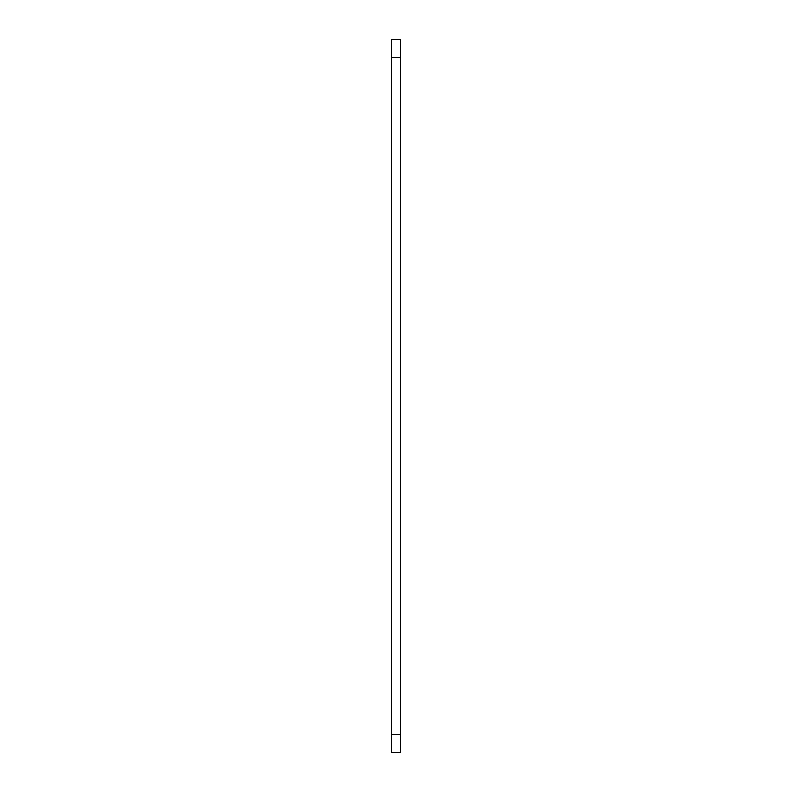 <?xml version="1.0" encoding="UTF-8"?>
<svg xmlns="http://www.w3.org/2000/svg" width="792" height="792" viewBox="0 0 792 792"><rect width="100%" height="100%" fill="white"/><g stroke="black" fill="none" stroke-linecap="round" stroke-linejoin="round"><path stroke-width="1.19" d="M400.455 734.58L400.455 39.6L391.545 39.6L391.545 752.4L400.455 752.4L400.455 734.58L391.545 734.58M400.455 57.42L391.545 57.42"/></g></svg>
